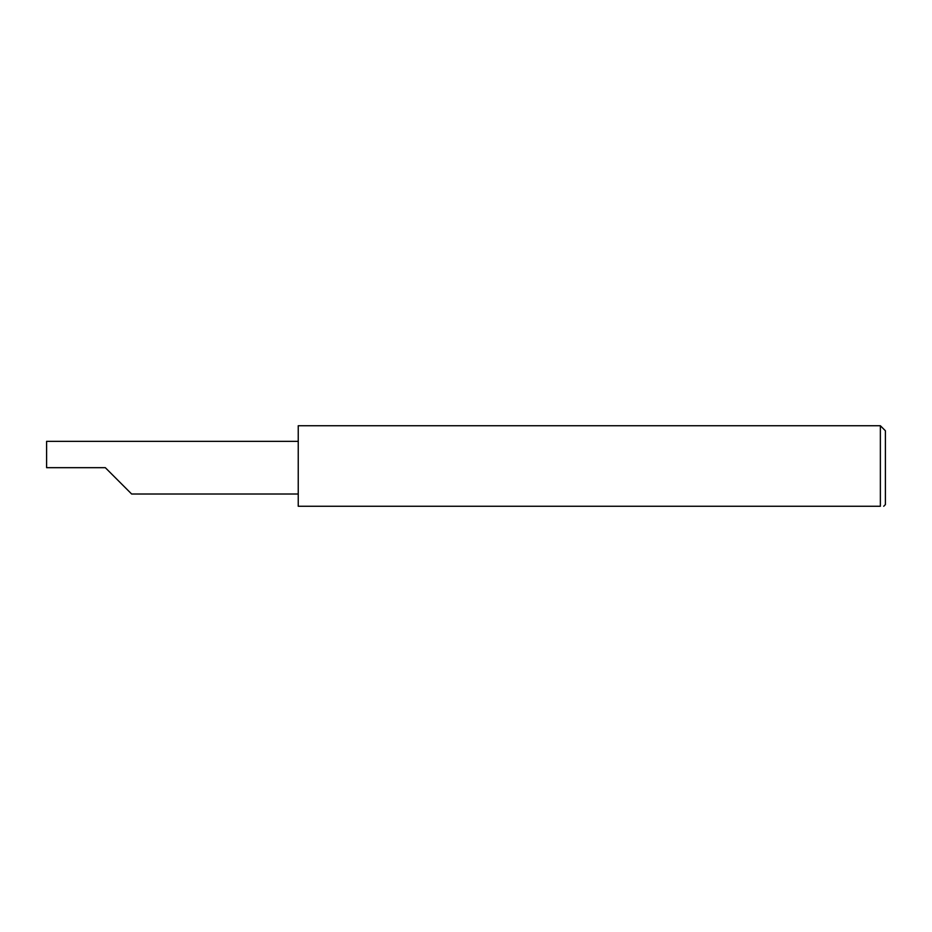 <?xml version="1.0" encoding="UTF-8"?>
<svg xmlns="http://www.w3.org/2000/svg" width="932" height="932" viewBox="0 0 932 932"><rect width="100%" height="100%" fill="white"/><g stroke="black" fill="none" stroke-linecap="round" stroke-linejoin="round"><path stroke-width="1.4" d="M105.316 467.678L131.657 494.018L105.316 467.678L131.657 494.018L105.316 467.678L46.6 467.678L46.6 441.337L298.24 441.337M880.367 425.738L298.24 425.738L298.24 506.262L880.367 506.262C884.783 506.262 884.783 506.262 880.367 506.262L880.367 425.738L885.4 430.77L885.4 504.585L883.722 506.262M131.657 494.018L298.24 494.018"/></g></svg>
